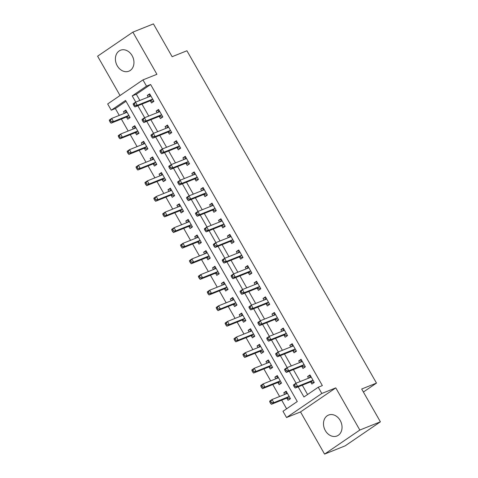 <?xml version="1.0" encoding="UTF-8"?>
<svg xmlns="http://www.w3.org/2000/svg" width="478" height="478" viewBox="0 0 478 478"><rect width="100%" height="100%" fill="white"/><g stroke="black" fill="none" stroke-linecap="round" stroke-linejoin="round"><path stroke-width="0.72" d="M117.247 65.785A11.281 8.921 -111.8 0 0 128.875 71.186A11.281 8.921 -111.8 0 0 132.113 55.645A11.281 8.921 -111.8 0 0 120.486 50.244A11.281 8.921 -111.8 0 0 117.247 65.785M325.333 430.588A11.281 8.921 -111.8 0 0 336.96 435.99A11.281 8.921 -111.8 0 0 340.199 420.449A11.281 8.921 -111.8 0 0 328.571 415.047A11.281 8.921 -111.8 0 0 325.333 430.588M126.019 101.276L115.359 108.548L111.249 110.197L107.681 103.953L142.946 79.898L146.507 86.142L132.209 95.893L135.746 102.089M363.394 392.02L376.485 383.093L186.928 50.77L172.128 56.697L153.426 23.9L132.872 32.134L97.608 56.189L120.044 95.516M376.485 383.093L361.685 389.02L380.392 421.811L345.128 445.866L324.574 454.1L359.832 430.045L335.783 387.879L321.808 393.478L286.549 417.533L282.988 411.289L297.28 401.538L125.541 100.446L111.249 110.197M335.783 387.879L300.525 411.934L324.574 454.1M300.525 411.934L286.549 417.533M115.359 108.548L119.267 115.401M121.358 119.07L128.17 131.014M130.267 134.688L137.078 146.632M139.17 150.301L145.987 162.251M148.078 165.92L154.896 177.864M156.987 181.538L163.805 193.482M165.896 197.151L172.707 209.101M174.805 212.77L181.616 224.714M183.713 228.388L190.525 240.332M192.616 244.001L199.434 255.951M201.525 259.62L208.342 271.564M210.434 275.238L217.245 287.182M219.342 290.851L226.154 302.801M228.251 306.47L235.062 318.414M237.154 322.088L243.971 334.032M246.062 337.701L252.88 349.651M254.971 353.32L261.789 365.264M263.88 368.938L270.691 380.882M272.789 384.551L279.6 396.501M281.691 400.17L286.621 408.81M380.392 421.811L359.832 430.045M286.902 398.276L288.061 400.307L290.445 398.682L286.167 391.183L283.783 392.808L284.721 394.452M277.993 382.657L279.152 384.688L281.536 383.063L277.258 375.571L274.874 377.196L275.812 378.833M269.084 367.038L270.243 369.07L272.627 367.445L268.349 359.952L265.971 361.577L266.903 363.214M260.175 351.426L261.335 353.457L263.719 351.832L259.446 344.333L257.062 345.958L257.995 347.602M251.273 335.807L252.432 337.838L254.81 336.213L250.538 328.715L248.154 330.346L249.092 331.983M242.364 320.188L243.523 322.22L245.901 320.595L241.629 313.102L239.245 314.727L240.183 316.364M233.455 304.576L234.614 306.607L236.998 304.982L232.72 297.483L230.336 299.109L231.274 300.752M224.546 288.957L225.706 290.988L228.09 289.363L223.812 281.865L221.434 283.49L222.366 285.133M215.638 273.338L216.797 275.37L219.181 273.745L214.903 266.252L212.525 267.877L213.457 269.514M206.729 257.726L207.888 259.757L210.272 258.132L206 250.633L203.616 252.259L204.548 253.902M197.826 242.107L198.985 244.139L201.363 242.513L197.091 235.015L194.707 236.64L195.645 238.283M188.918 226.488L190.077 228.52L192.461 226.895L188.183 219.402L185.799 221.027L186.737 222.664M180.009 210.876L181.168 212.907L183.552 211.282L179.274 203.783L176.89 205.409L177.828 207.052M171.1 195.257L172.259 197.289L174.643 195.663L170.365 188.165L167.987 189.79L168.919 191.433M162.191 179.638L163.351 181.67L165.735 180.045L161.462 172.552L159.078 174.177L160.011 175.814M153.289 164.026L154.448 166.057L156.826 164.432L152.554 156.933L150.17 158.559L151.108 160.202M144.38 148.407L145.539 150.439L147.923 148.813L143.645 141.315L141.261 142.94L142.199 144.583M135.471 132.788L136.63 134.82L139.014 133.195L134.736 125.702L132.352 127.327L133.29 128.964M126.562 117.176L127.722 119.207L130.106 117.582L125.828 110.083L123.449 111.709L124.382 113.352M298.176 386.857L303.948 396.985L318.246 387.234L322.357 385.585L150.618 84.498L136.32 94.25L139.857 100.44M141.948 104.114L148.766 116.058M150.857 119.727L157.668 131.677M159.766 135.346L166.577 147.29M168.668 150.964L175.486 162.908M177.577 166.577L184.394 178.527M186.486 182.196L193.303 194.14M195.394 197.814L202.206 209.758M204.303 213.427L211.115 225.377M213.212 229.046L220.023 240.99M222.115 244.664L228.932 256.608M231.023 260.277L237.841 272.227M239.932 275.896L246.744 287.84M248.841 291.514L255.652 303.458M257.75 307.127L264.561 319.077M266.652 322.746L273.47 334.69M275.561 338.364L282.379 350.308M284.47 353.977L291.287 365.927M293.378 369.596L300.19 381.54M302.287 385.214L307.587 394.505M310.724 382.024L311.883 384.055L314.267 382.43L309.989 374.931L307.605 376.556L308.543 378.2M301.815 366.405L302.974 368.436L305.358 366.811L301.08 359.313L298.702 360.938L299.634 362.581M292.906 350.786L294.066 352.818L296.45 351.193L292.178 343.7L289.793 345.325L290.726 346.962M284.004 335.174L285.163 337.205L287.541 335.58L283.269 328.081L280.885 329.706L281.823 331.35M275.095 319.555L276.254 321.586L278.638 319.961L274.36 312.463L271.976 314.088L272.914 315.731M266.186 303.936L267.345 305.968L269.729 304.343L265.451 296.85L263.067 298.475L264.005 300.112M257.278 288.318L258.437 290.355L260.821 288.73L256.543 281.231L254.165 282.856L255.097 284.5M248.369 272.705L249.528 274.736L251.912 273.111L247.64 265.613L245.256 267.238L246.188 268.881M239.466 257.086L240.625 259.118L243.003 257.493L238.731 250L236.347 251.625L237.285 253.262M230.557 241.468L231.716 243.505L234.095 241.88L229.822 234.381L227.438 236.007L228.376 237.65M221.649 225.855L222.808 227.887L225.192 226.261L220.914 218.763L218.53 220.388L219.468 222.031M212.74 210.236L213.899 212.268L216.283 210.643L212.005 203.15L209.627 204.775L210.559 206.412M203.831 194.618L204.99 196.655L207.374 195.03L203.096 187.531L200.718 189.157L201.65 190.8M194.928 179.005L196.088 181.037L198.466 179.411L194.193 171.913L191.809 173.538L192.742 175.181M186.02 163.386L187.179 165.418L189.557 163.793L185.285 156.3L182.901 157.925L183.839 159.562M177.111 147.768L178.27 149.805L180.654 148.18L176.376 140.681L173.992 142.307L174.93 143.95M168.202 132.155L169.361 134.187L171.745 132.561L167.467 125.063L165.083 126.688L166.021 128.331M159.294 116.536L160.453 118.568L162.837 116.943L158.559 109.45L156.181 111.075L157.113 112.712M150.385 100.918L151.544 102.955L153.928 101.33L149.656 93.831L147.272 95.457L148.204 97.1M142.946 79.898L156.921 74.299L132.872 32.134M150.618 84.498L146.507 86.142M318.246 387.234L321.808 393.478M137.837 105.758L144.655 117.708M146.746 121.376L153.558 133.32M155.655 136.989L162.466 148.939M164.557 152.607L171.375 164.557M173.466 168.226L180.284 180.17M182.375 183.839L189.192 195.789M191.284 199.457L198.095 211.407M200.192 215.076L207.004 227.02M209.101 230.689L215.913 242.639M218.004 246.307L224.821 258.257M226.913 261.926L233.73 273.87M235.821 277.539L242.633 289.489M244.73 293.157L251.542 305.107M253.639 308.776L260.45 320.72M262.541 324.389L269.359 336.339M271.45 340.007L278.268 351.957M280.359 355.626L287.176 367.57M289.268 371.245L296.079 383.189M136.32 94.25L132.209 95.893M310.3 375.481L307.605 376.556M286.477 391.733L283.783 392.808M126.138 110.633L123.449 111.709M135.047 126.246L132.352 127.327M143.956 141.864L141.261 142.94M152.864 157.483L150.17 158.559M161.773 173.096L159.078 174.177M170.682 188.714L167.987 189.79M179.585 204.333L176.89 205.409M188.493 219.946L185.799 221.027M197.402 235.564L194.707 236.64M206.311 251.183L203.616 252.259M215.22 266.796L212.525 267.877M224.122 282.414L221.434 283.49M233.031 298.033L230.336 299.109M241.94 313.646L239.245 314.727M250.848 329.264L248.154 330.346M259.757 344.883L257.062 345.958M268.66 360.496L265.971 361.577M277.569 376.114L274.874 377.196M301.397 359.862L298.702 360.938M292.488 344.244L289.793 345.325M283.579 328.625L280.885 329.706M274.671 313.012L271.976 314.088M265.762 297.394L263.067 298.475M256.853 281.775L254.165 282.856M247.951 266.162L245.256 267.238M239.042 250.544L236.347 251.625M230.133 234.925L227.438 236.007M221.224 219.312L218.53 220.388M212.316 203.694L209.627 204.775M203.413 188.075L200.718 189.157M194.504 172.462L191.809 173.538M185.595 156.844L182.901 157.925M176.687 141.225L173.992 142.307M167.778 125.612L165.083 126.688M158.875 109.994L156.181 111.075M149.967 94.375L147.272 95.457M314.219 382.352L313.831 382.508L314.177 382.269M309.182 377.943L310.61 376.025M293.659 385.782L294.37 387.031L295.326 386.379L294.615 385.131L293.659 385.782L293.48 384.904L295.864 383.278L310.825 377.285A1.446 0.872 55.7 0 0 310.927 377.226A1.446 0.872 55.7 0 0 311.082 377.07L311.148 376.963M294.615 385.131L295.864 383.278L297.645 386.397L295.261 388.022L310.228 382.03A1.446 0.872 55.7 0 1 310.586 382L313.831 382.508M313.108 380.398L312.965 380.374A1.446 0.872 55.7 0 0 312.606 380.404L297.645 386.397L295.326 386.379M294.37 387.031L295.261 388.022M286.788 392.277L285.36 394.195M290.349 398.521L290.003 398.76L290.397 398.604M287.326 393.215L287.26 393.322A1.446 0.872 -124.3 0 1 287.105 393.484A1.446 0.872 -124.3 0 1 287.003 393.537L272.036 399.53L273.822 402.655L271.438 404.28L286.4 398.282A1.446 0.872 -124.3 0 1 286.758 398.252L290.003 398.76M271.504 402.631L270.787 401.383L269.837 402.034L270.548 403.283L271.504 402.631L273.822 402.655L288.784 396.656A1.446 0.872 -124.3 0 1 289.142 396.626L289.286 396.65M269.837 402.034L269.658 401.156L272.036 399.53L270.787 401.383M271.438 404.28L270.548 403.283M305.311 366.734L304.922 366.889L305.269 366.656M300.28 362.324L301.708 360.406M284.751 370.163L285.468 371.412L286.418 370.761L285.707 369.512L284.751 370.163L284.571 369.285L286.955 367.66L301.917 361.667A1.446 0.872 55.7 0 0 302.018 361.613A1.446 0.872 55.7 0 0 302.174 361.452L302.239 361.35M285.707 369.512L286.955 367.66L288.736 370.785L286.352 372.41L301.319 366.417A1.446 0.872 55.7 0 1 301.678 366.381L304.922 366.889M304.199 364.78L304.056 364.756A1.446 0.872 55.7 0 0 303.697 364.792L288.736 370.785L286.418 370.761M285.468 371.412L286.352 372.41M296.408 351.115L296.013 351.27L296.36 351.037M291.371 346.705L292.799 344.787M275.848 354.545L276.559 355.793L277.509 355.148L276.798 353.893L275.848 354.545L275.663 353.666L278.047 352.041L293.008 346.048A1.446 0.872 55.7 0 0 293.116 345.994A1.446 0.872 55.7 0 0 293.265 345.839L293.337 345.731M276.798 353.893L278.047 352.041L279.827 355.166L277.449 356.791L292.411 350.798A1.446 0.872 55.7 0 1 292.769 350.768L296.013 351.27M295.29 349.161L295.153 349.137A1.446 0.872 55.7 0 0 294.795 349.173L279.827 355.166L277.509 355.148M276.559 355.793L277.449 356.791M287.499 335.502L287.105 335.658L287.451 335.419M282.462 331.093L283.89 329.175M266.939 338.932L267.65 340.181L268.6 339.529L267.889 338.281L266.939 338.932L266.76 338.054L269.138 336.428L284.105 330.435A1.446 0.872 55.7 0 0 284.207 330.376A1.446 0.872 55.7 0 0 284.356 330.22L284.428 330.113M267.889 338.281L269.138 336.428L270.918 339.547L268.54 341.173L283.502 335.18A1.446 0.872 55.7 0 1 283.86 335.15L287.105 335.658M286.382 333.548L286.244 333.525A1.446 0.872 55.7 0 0 285.886 333.554L270.918 339.547L268.6 339.529M267.65 340.181L268.54 341.173M277.879 376.658L276.451 378.576M281.446 382.908L281.1 383.141L281.488 382.986M278.417 377.602L278.351 377.704A1.446 0.872 -124.3 0 1 278.196 377.865A1.446 0.872 -124.3 0 1 278.094 377.919L263.133 383.912L264.914 387.037L262.53 388.662L277.491 382.669A1.446 0.872 -124.3 0 1 277.849 382.633L281.1 383.141M262.595 387.013L261.884 385.764L260.928 386.415L261.639 387.664L262.595 387.013L264.914 387.037L279.875 381.044A1.446 0.872 -124.3 0 1 280.233 381.008L280.377 381.032M260.928 386.415L260.749 385.537L263.133 383.912L261.884 385.764M262.53 388.662L261.639 387.664M268.977 361.039L267.549 362.957M272.538 367.289L272.191 367.528L272.579 367.367M269.508 361.983L269.443 362.091A1.446 0.872 -124.3 0 1 269.287 362.246A1.446 0.872 -124.3 0 1 269.186 362.3L254.224 368.293L256.005 371.418L253.621 373.043L268.588 367.05A1.446 0.872 -124.3 0 1 268.947 367.02L272.191 367.528M253.687 371.4L252.976 370.151L252.02 370.797L252.737 372.045L253.687 371.4L256.005 371.418L270.966 365.425A1.446 0.872 -124.3 0 1 271.325 365.395L271.468 365.413M252.02 370.797L251.84 369.918L254.224 368.293L252.976 370.151M253.621 373.043L252.737 372.045M260.068 345.427L258.64 347.345M263.629 351.671L263.282 351.91L263.677 351.754M260.606 346.365L260.534 346.472A1.446 0.872 -124.3 0 1 260.385 346.634A1.446 0.872 -124.3 0 1 260.277 346.687L245.316 352.68L247.096 355.805L244.712 357.43L259.679 351.432A1.446 0.872 -124.3 0 1 260.038 351.402L263.282 351.91M244.778 355.781L244.067 354.533L243.111 355.184L243.828 356.433L244.778 355.781L247.096 355.805L262.064 349.806A1.446 0.872 -124.3 0 1 262.422 349.776L262.559 349.8M243.111 355.184L242.932 354.306L245.316 352.68L244.067 354.533M244.712 357.43L243.828 356.433M278.59 319.884L278.196 320.039L278.543 319.806M273.553 315.474L274.981 313.556M258.03 323.313L258.741 324.562L259.697 323.911L258.98 322.662L258.03 323.313L257.851 322.435L260.229 320.81L275.197 314.817A1.446 0.872 55.7 0 0 275.298 314.763A1.446 0.872 55.7 0 0 275.453 314.602L275.519 314.5M258.98 322.662L260.229 320.81L262.016 323.935L259.632 325.56L274.593 319.567A1.446 0.872 55.7 0 1 274.952 319.531L278.196 320.039M277.479 317.93L277.336 317.906A1.446 0.872 55.7 0 0 276.977 317.942L262.016 323.935L259.697 323.911M258.741 324.562L259.632 325.56M251.159 329.808L249.731 331.726M254.72 336.058L254.374 336.291L254.768 336.136M251.697 330.752L251.625 330.854A1.446 0.872 -124.3 0 1 251.476 331.015A1.446 0.872 -124.3 0 1 251.374 331.069L236.407 337.062L238.187 340.187L235.809 341.812L250.771 335.819A1.446 0.872 -124.3 0 1 251.129 335.783L254.374 336.291M235.869 340.163L235.158 338.914L234.208 339.565L234.919 340.814L235.869 340.163L238.187 340.187L253.155 334.194A1.446 0.872 -124.3 0 1 253.513 334.158L253.651 334.182M234.208 339.565L234.023 338.687L236.407 337.062L235.158 338.914M235.809 341.812L234.919 340.814M269.682 304.265L269.293 304.42L269.64 304.187M264.645 299.855L266.073 297.937M249.122 307.695L249.833 308.943L250.789 308.298L250.078 307.043L249.122 307.695L248.942 306.816L251.326 305.191L266.288 299.198A1.446 0.872 55.7 0 0 266.389 299.144A1.446 0.872 55.7 0 0 266.545 298.989L266.61 298.881M250.078 307.043L251.326 305.191L253.107 308.316L250.723 309.941L265.684 303.948A1.446 0.872 55.7 0 1 266.043 303.912L269.293 304.42M268.57 302.311L268.427 302.287A1.446 0.872 55.7 0 0 268.068 302.323L253.107 308.316L250.789 308.298M249.833 308.943L250.723 309.941M260.773 288.646L260.385 288.808L260.731 288.569M255.742 284.243L257.17 282.325M240.213 292.082L240.93 293.331L241.88 292.679L241.169 291.431L240.213 292.082L240.034 291.204L242.418 289.578L257.379 283.585A1.446 0.872 55.7 0 0 257.481 283.526A1.446 0.872 55.7 0 0 257.636 283.37L257.702 283.263M241.169 291.431L242.418 289.578L244.198 292.697L241.814 294.323L256.782 288.33A1.446 0.872 55.7 0 1 257.14 288.3L260.385 288.808M259.662 286.692L259.518 286.675A1.446 0.872 55.7 0 0 259.16 286.704L244.198 292.697L241.88 292.679M240.93 293.331L241.814 294.323M251.87 273.034L251.476 273.189L251.822 272.956M246.833 268.624L248.261 266.706M231.304 276.463L232.021 277.712L232.971 277.061L232.26 275.812L231.304 276.463L231.125 275.585L233.509 273.96L248.47 267.967A1.446 0.872 55.7 0 0 248.578 267.913A1.446 0.872 55.7 0 0 248.727 267.752L248.799 267.65M232.26 275.812L233.509 273.96L235.29 277.085L232.906 278.71L247.873 272.717A1.446 0.872 55.7 0 1 248.231 272.681L251.476 273.189M250.753 271.08L250.615 271.056A1.446 0.872 55.7 0 0 250.257 271.092L235.29 277.085L232.971 277.061M232.021 277.712L232.906 278.71M242.961 257.415L242.567 257.57L242.914 257.337M237.924 253.005L239.353 251.087M222.401 260.845L223.112 262.093L224.062 261.448L223.351 260.193L222.401 260.845L222.222 259.966L224.6 258.341L239.568 252.348A1.446 0.872 55.7 0 0 239.669 252.294A1.446 0.872 55.7 0 0 239.819 252.139L239.89 252.031M223.351 260.193L224.6 258.341L226.381 261.466L224.003 263.091L238.964 257.098A1.446 0.872 55.7 0 1 239.323 257.062L242.567 257.57M241.844 255.461L241.707 255.437A1.446 0.872 55.7 0 0 241.348 255.473L226.381 261.466L224.062 261.448M223.112 262.093L224.003 263.091M234.053 241.796L233.658 241.958L234.005 241.719M229.016 237.393L230.444 235.475M213.493 245.232L214.204 246.481L215.16 245.829L214.443 244.581L213.493 245.232L213.313 244.354L215.692 242.728L230.659 236.735A1.446 0.872 55.7 0 0 230.76 236.676A1.446 0.872 55.7 0 0 230.916 236.52L230.982 236.413M214.443 244.581L215.692 242.728L217.478 245.847L215.094 247.473L230.055 241.48A1.446 0.872 55.7 0 1 230.414 241.45L233.658 241.958M232.935 239.842L232.798 239.825A1.446 0.872 55.7 0 0 232.439 239.854L217.478 245.847L215.16 245.829M214.204 246.481L215.094 247.473M242.25 314.189L240.822 316.107M245.811 320.439L245.465 320.678L245.859 320.517M242.788 315.133L242.722 315.241A1.446 0.872 -124.3 0 1 242.567 315.396A1.446 0.872 -124.3 0 1 242.466 315.45L227.498 321.443L229.285 324.568L226.901 326.193L241.862 320.2A1.446 0.872 -124.3 0 1 242.221 320.17L245.465 320.678M226.966 324.55L226.249 323.301L225.299 323.947L226.01 325.195L226.966 324.55L229.285 324.568L244.246 318.575A1.446 0.872 -124.3 0 1 244.605 318.545L244.742 318.563M225.299 323.947L225.12 323.068L227.498 321.443L226.249 323.301M226.901 326.193L226.01 325.195M233.342 298.577L231.914 300.495M236.909 304.821L236.562 305.06L236.951 304.904M233.879 299.515L233.814 299.622A1.446 0.872 -124.3 0 1 233.658 299.778A1.446 0.872 -124.3 0 1 233.557 299.837L218.595 305.83L220.376 308.949L217.992 310.58L232.953 304.582A1.446 0.872 -124.3 0 1 233.312 304.552L236.562 305.06M218.058 308.931L217.347 307.683L216.391 308.334L217.102 309.583L218.058 308.931L220.376 308.949L235.337 302.956A1.446 0.872 -124.3 0 1 235.696 302.927L235.839 302.95M216.391 308.334L216.211 307.456L218.595 305.83L217.347 307.683M217.992 310.58L217.102 309.583M224.433 282.958L223.005 284.876M228 289.208L227.653 289.441L228.042 289.286M224.971 283.902L224.905 284.004A1.446 0.872 -124.3 0 1 224.75 284.165A1.446 0.872 -124.3 0 1 224.648 284.219L209.687 290.212L211.467 293.337L209.083 294.962L224.051 288.969A1.446 0.872 -124.3 0 1 224.409 288.933L227.653 289.441M209.149 293.313L208.438 292.064L207.482 292.715L208.193 293.964L209.149 293.313L211.467 293.337L226.429 287.344A1.446 0.872 -124.3 0 1 226.787 287.308L226.931 287.332M207.482 292.715L207.303 291.837L209.687 290.212L208.438 292.064M209.083 294.962L208.193 293.964M215.53 267.339L214.102 269.257M219.091 273.589L218.745 273.828L219.139 273.667M216.062 268.283L215.996 268.391A1.446 0.872 -124.3 0 1 215.847 268.546A1.446 0.872 -124.3 0 1 215.739 268.6L200.778 274.593L202.558 277.718L200.174 279.343L215.142 273.35A1.446 0.872 -124.3 0 1 215.5 273.32L218.745 273.828M200.24 277.7L199.529 276.445L198.573 277.097L199.29 278.345L200.24 277.7L202.558 277.718L217.526 271.725A1.446 0.872 -124.3 0 1 217.884 271.695L218.022 271.713M198.573 277.097L198.394 276.218L200.778 274.593L199.529 276.445M200.174 279.343L199.29 278.345M206.621 251.727L205.193 253.645M210.183 257.971L209.836 258.21L210.23 258.054M207.159 252.665L207.088 252.772A1.446 0.872 -124.3 0 1 206.938 252.928A1.446 0.872 -124.3 0 1 206.837 252.987L191.869 258.98L193.65 262.099L191.272 263.725L206.233 257.732A1.446 0.872 -124.3 0 1 206.592 257.702L209.836 258.21M191.331 262.081L190.62 260.833L189.67 261.484L190.381 262.733L191.331 262.081L193.65 262.099L208.617 256.106A1.446 0.872 -124.3 0 1 208.976 256.077L209.113 256.1M189.67 261.484L189.485 260.606L191.869 258.98L190.62 260.833M191.272 263.725L190.381 262.733M225.144 226.184L224.756 226.339L225.102 226.106M220.107 221.774L221.535 219.856M204.584 229.613L205.295 230.862L206.251 230.211L205.54 228.962L204.584 229.613L204.405 228.735L206.789 227.11L221.75 221.117A1.446 0.872 55.7 0 0 221.852 221.063A1.446 0.872 55.7 0 0 222.007 220.902L222.073 220.8M205.54 228.962L206.789 227.11L208.569 230.235L206.185 231.86L221.147 225.867A1.446 0.872 55.7 0 1 221.505 225.831L224.756 226.339M224.033 224.23L223.889 224.206A1.446 0.872 55.7 0 0 223.531 224.242L208.569 230.235L206.251 230.211M205.295 230.862L206.185 231.86M197.713 236.108L196.285 238.026M201.274 242.358L200.927 242.591L201.322 242.436M198.251 237.052L198.179 237.154A1.446 0.872 -124.3 0 1 198.029 237.315A1.446 0.872 -124.3 0 1 197.928 237.369L182.96 243.362L184.741 246.487L182.363 248.112L197.324 242.119A1.446 0.872 -124.3 0 1 197.683 242.083L200.927 242.591M182.429 246.463L181.712 245.214L180.762 245.865L181.473 247.114L182.429 246.463L184.741 246.487L199.708 240.494A1.446 0.872 -124.3 0 1 200.067 240.458L200.204 240.482M180.762 245.865L180.582 244.987L182.96 243.362L181.712 245.214M182.363 248.112L181.473 247.114M216.235 210.565L215.847 210.72L216.193 210.487M211.198 206.155L212.626 204.237M195.675 213.995L196.392 215.243L197.342 214.592L196.631 213.343L195.675 213.995L195.496 213.116L197.88 211.491L212.841 205.498A1.446 0.872 55.7 0 0 212.943 205.444A1.446 0.872 55.7 0 0 213.098 205.283L213.164 205.181M196.631 213.343L197.88 211.491L199.661 214.616L197.277 216.241L212.244 210.248A1.446 0.872 55.7 0 1 212.602 210.212L215.847 210.72M215.124 208.611L214.981 208.587A1.446 0.872 55.7 0 0 214.622 208.623L199.661 214.616L197.342 214.592M196.392 215.243L197.277 216.241M188.804 220.489L187.376 222.407M192.371 226.739L192.025 226.972L192.413 226.817M189.342 221.434L189.276 221.541A1.446 0.872 -124.3 0 1 189.121 221.696A1.446 0.872 -124.3 0 1 189.019 221.75L174.058 227.743L175.838 230.868L173.454 232.493L188.416 226.5A1.446 0.872 -124.3 0 1 188.774 226.47L192.025 226.972M173.52 230.85L172.803 229.595L171.853 230.247L172.564 231.495L173.52 230.85L175.838 230.868L190.8 224.875A1.446 0.872 -124.3 0 1 191.158 224.845L191.302 224.863M171.853 230.247L171.674 229.368L174.058 227.743L172.803 229.595M173.454 232.493L172.564 231.495M207.333 194.946L206.938 195.108L207.285 194.869M202.296 190.543L203.724 188.625M186.767 198.382L187.484 199.631L188.434 198.979L187.723 197.731L186.767 198.382L186.587 197.504L188.971 195.878L203.933 189.886A1.446 0.872 55.7 0 0 204.04 189.826A1.446 0.872 55.7 0 0 204.19 189.67L204.255 189.563M187.723 197.731L188.971 195.878L190.752 198.997L188.368 200.623L203.335 194.63A1.446 0.872 55.7 0 1 203.694 194.6L206.938 195.108M206.215 192.993L206.078 192.975A1.446 0.872 55.7 0 0 205.719 193.004L190.752 198.997L188.434 198.979M187.484 199.631L188.368 200.623M179.895 204.877L178.467 206.795M183.462 211.121L183.116 211.36L183.504 211.204M180.433 205.815L180.367 205.922A1.446 0.872 -124.3 0 1 180.212 206.078A1.446 0.872 -124.3 0 1 180.11 206.138L165.149 212.13L166.93 215.249L164.546 216.875L179.513 210.882A1.446 0.872 -124.3 0 1 179.871 210.852L183.116 211.36M164.611 215.231L163.9 213.983L162.944 214.634L163.655 215.883L164.611 215.231L166.93 215.249L181.891 209.256A1.446 0.872 -124.3 0 1 182.249 209.227L182.393 209.25M162.944 214.634L162.765 213.756L165.149 212.13L163.9 213.983M164.546 216.875L163.655 215.883M198.424 179.334L198.029 179.489L198.376 179.256M193.387 174.924L194.815 173.006M177.864 182.763L178.575 184.012L179.525 183.361L178.814 182.112L177.864 182.763L177.679 181.885L180.063 180.26L195.03 174.267A1.446 0.872 55.7 0 0 195.132 174.213A1.446 0.872 55.7 0 0 195.281 174.052L195.353 173.95M178.814 182.112L180.063 180.26L181.843 183.385L179.465 185.01L194.427 179.017A1.446 0.872 55.7 0 1 194.785 178.981L198.029 179.489M197.306 177.38L197.169 177.356A1.446 0.872 55.7 0 0 196.811 177.392L181.843 183.385L179.525 183.361M178.575 184.012L179.465 185.01M170.993 189.258L169.565 191.176M174.554 195.508L174.207 195.741L174.595 195.586M171.524 190.202L171.459 190.304A1.446 0.872 -124.3 0 1 171.303 190.465A1.446 0.872 -124.3 0 1 171.202 190.519L156.24 196.512L158.021 199.637L155.637 201.262L170.604 195.269A1.446 0.872 -124.3 0 1 170.963 195.233L174.207 195.741M155.703 199.613L154.992 198.364L154.036 199.015L154.752 200.264L155.703 199.613L158.021 199.637L172.982 193.644A1.446 0.872 -124.3 0 1 173.341 193.608L173.484 193.632M154.036 199.015L153.856 198.137L156.24 196.512L154.992 198.364M155.637 201.262L154.752 200.264M189.515 163.715L189.121 163.87L189.467 163.637M184.478 159.305L185.906 157.387M168.955 167.145L169.666 168.393L170.622 167.742L169.905 166.493L168.955 167.145L168.776 166.266L171.154 164.641L186.121 158.648A1.446 0.872 55.7 0 0 186.223 158.594A1.446 0.872 55.7 0 0 186.378 158.433L186.444 158.332M169.905 166.493L171.154 164.641L172.94 167.766L170.556 169.391L185.518 163.398A1.446 0.872 55.7 0 1 185.876 163.362L189.121 163.87M188.398 161.761L188.26 161.737A1.446 0.872 55.7 0 0 187.902 161.773L172.94 167.766L170.622 167.742M169.666 168.393L170.556 169.391M162.084 173.639L160.656 175.557M165.645 179.889L165.298 180.122L165.693 179.967M162.622 174.584L162.55 174.691A1.446 0.872 -124.3 0 1 162.401 174.846A1.446 0.872 -124.3 0 1 162.293 174.9L147.332 180.893L149.112 184.018L146.734 185.643L161.695 179.65A1.446 0.872 -124.3 0 1 162.054 179.62L165.298 180.122M146.794 184L146.083 182.745L145.133 183.397L145.844 184.645L146.794 184L149.112 184.018L164.079 178.025A1.446 0.872 -124.3 0 1 164.438 177.995L164.575 178.013M145.133 183.397L144.948 182.518L147.332 180.893L146.083 182.745M146.734 185.643L145.844 184.645M180.606 148.096L180.218 148.258L180.565 148.019M175.569 143.693L176.997 141.775M160.046 151.532L160.757 152.781L161.713 152.129L160.996 150.881L160.046 151.532L159.867 150.654L162.251 149.028L177.213 143.036A1.446 0.872 55.7 0 0 177.314 142.976A1.446 0.872 55.7 0 0 177.469 142.82L177.535 142.713M160.996 150.881L162.251 149.028L164.032 152.147L161.648 153.773L176.609 147.78A1.446 0.872 55.7 0 1 176.968 147.75L180.218 148.258M179.495 146.143L179.352 146.125A1.446 0.872 55.7 0 0 178.993 146.154L164.032 152.147L161.713 152.129M160.757 152.781L161.648 153.773M153.175 158.027L151.747 159.945M156.736 164.271L156.39 164.51L156.784 164.354M153.713 158.965L153.641 159.072A1.446 0.872 -124.3 0 1 153.492 159.228A1.446 0.872 -124.3 0 1 153.39 159.288L138.423 165.28L140.203 168.399L137.825 170.025L152.787 164.032A1.446 0.872 -124.3 0 1 153.145 164.002L156.39 164.51M137.885 168.381L137.174 167.133L136.224 167.784L136.935 169.033L137.885 168.381L140.203 168.399L155.171 162.406A1.446 0.872 -124.3 0 1 155.529 162.377L155.667 162.401M136.224 167.784L136.045 166.906L138.423 165.28L137.174 167.133M137.825 170.025L136.935 169.033M144.266 142.408L142.838 144.326M147.827 148.658L147.481 148.891L147.875 148.736M144.804 143.352L144.738 143.454A1.446 0.872 -124.3 0 1 144.583 143.615A1.446 0.872 -124.3 0 1 144.481 143.669L129.514 149.662L131.301 152.787L128.917 154.412L143.878 148.419A1.446 0.872 -124.3 0 1 144.237 148.383L147.481 148.891M128.982 152.763L128.265 151.514L127.315 152.165L128.026 153.414L128.982 152.763L131.301 152.787L146.262 146.794A1.446 0.872 -124.3 0 1 146.621 146.758L146.764 146.782M127.315 152.165L127.136 151.287L129.514 149.662L128.265 151.514M128.917 154.412L128.026 153.414M171.698 132.484L171.309 132.639L171.656 132.4M166.661 128.074L168.089 126.156M151.138 135.913L151.849 137.162L152.805 136.511L152.094 135.262L151.138 135.913L150.958 135.035L153.342 133.41L168.304 127.417A1.446 0.872 55.7 0 0 168.405 127.363A1.446 0.872 55.7 0 0 168.561 127.202L168.626 127.094M152.094 135.262L153.342 133.41L155.123 136.535L152.739 138.16L167.706 132.167A1.446 0.872 55.7 0 1 168.065 132.131L171.309 132.639M170.586 130.53L170.443 130.506A1.446 0.872 55.7 0 0 170.084 130.542L155.123 136.535L152.805 136.511M151.849 137.162L152.739 138.16M162.795 116.865L162.401 117.02L162.747 116.787M157.758 112.455L159.186 110.538M142.229 120.295L142.946 121.543L143.896 120.892L143.185 119.643L142.229 120.295L142.05 119.416L144.434 117.791L159.395 111.798A1.446 0.872 55.7 0 0 159.497 111.744A1.446 0.872 55.7 0 0 159.652 111.583L159.718 111.482M143.185 119.643L144.434 117.791L146.214 120.916L143.83 122.541L158.798 116.548A1.446 0.872 55.7 0 1 159.156 116.513L162.401 117.02M161.678 114.911L161.534 114.887A1.446 0.872 55.7 0 0 161.176 114.923L146.214 120.916L143.896 120.892M142.946 121.543L143.83 122.541M135.358 126.79L133.93 128.707M138.925 133.039L138.578 133.272L138.967 133.117M135.895 127.734L135.83 127.841A1.446 0.872 -124.3 0 1 135.674 127.996A1.446 0.872 -124.3 0 1 135.573 128.05L120.611 134.043L122.392 137.168L120.008 138.793L134.969 132.8A1.446 0.872 -124.3 0 1 135.328 132.77L138.578 133.272M120.074 137.15L119.363 135.895L118.407 136.547L119.118 137.795L120.074 137.15L122.392 137.168L137.353 131.175A1.446 0.872 -124.3 0 1 137.712 131.145L137.855 131.163M118.407 136.547L118.227 135.668L120.611 134.043L119.363 135.895M120.008 138.793L119.118 137.795M153.886 101.246L153.492 101.408L153.838 101.169M148.849 96.843L150.277 94.925M133.326 104.682L134.037 105.931L134.987 105.279L134.276 104.031L133.326 104.682L133.141 103.804L135.525 102.178L150.492 96.18A1.446 0.872 55.7 0 0 150.594 96.126A1.446 0.872 55.7 0 0 150.743 95.97L150.815 95.863M134.276 104.031L135.525 102.178L137.306 105.297L134.927 106.923L149.889 100.93A1.446 0.872 55.7 0 1 150.247 100.9L153.492 101.408M152.769 99.293L152.631 99.275A1.446 0.872 55.7 0 0 152.273 99.305L137.306 105.297L134.987 105.279M134.037 105.931L134.927 106.923M126.455 111.177L125.027 113.095M130.016 117.421L129.669 117.66L130.058 117.504M126.987 112.115L126.921 112.222A1.446 0.872 -124.3 0 1 126.766 112.378A1.446 0.872 -124.3 0 1 126.664 112.438L111.703 118.43L113.483 121.549L111.099 123.175L126.067 117.182A1.446 0.872 -124.3 0 1 126.425 117.152L129.669 117.66M111.165 121.532L110.454 120.283L109.498 120.934L110.215 122.183L111.165 121.532L113.483 121.549L128.445 115.557A1.446 0.872 -124.3 0 1 128.803 115.527L128.946 115.551M109.498 120.934L109.319 120.056L111.703 118.43L110.454 120.283M111.099 123.175L110.215 122.183M312.965 380.374L310.586 382M312.606 380.404L310.228 382.03M311.082 377.07L310.688 377.339M286.866 393.591L287.26 393.322M286.4 398.282L288.784 396.656M286.758 398.252L289.142 396.626M304.056 364.756L301.678 366.381M303.697 364.792L301.319 366.417M302.174 361.452L301.779 361.721M295.153 349.137L292.769 350.768M294.795 349.173L292.411 350.798M293.265 345.839L292.871 346.108M286.244 333.525L283.86 335.15M285.886 333.554L283.502 335.18M284.356 330.22L283.962 330.489M277.957 377.973L278.351 377.704M277.491 382.669L279.875 381.044M277.849 382.633L280.233 381.008M269.048 362.36L269.443 362.091M268.588 367.05L270.966 365.425M268.947 367.02L271.325 365.395M260.14 346.741L260.534 346.472M259.679 351.432L262.064 349.806M260.038 351.402L262.422 349.776M277.336 317.906L274.952 319.531M276.977 317.942L274.593 319.567M275.453 314.602L275.059 314.871M251.231 331.123L251.625 330.854M250.771 335.819L253.155 334.194M251.129 335.783L253.513 334.158M268.427 302.287L266.043 303.912M268.068 302.323L265.684 303.948M266.545 298.989L266.15 299.252M259.518 286.675L257.14 288.3M259.16 286.704L256.782 288.33M257.636 283.37L257.242 283.639M250.615 271.056L248.231 272.681M250.257 271.092L247.873 272.717M248.727 267.752L248.333 268.021M241.707 255.437L239.323 257.062M241.348 255.473L238.964 257.098M239.819 252.139L239.424 252.402M232.798 239.825L230.414 241.45M232.439 239.854L230.055 241.48M230.916 236.52L230.521 236.789M242.328 315.51L242.722 315.241M241.862 320.2L244.246 318.575M242.221 320.17L244.605 318.545M233.419 299.891L233.814 299.622M232.953 304.582L235.337 302.956M233.312 304.552L235.696 302.927M224.511 284.273L224.905 284.004M224.051 288.969L226.429 287.344M224.409 288.933L226.787 287.308M215.602 268.66L215.996 268.391M215.142 273.35L217.526 271.725M215.5 273.32L217.884 271.695M206.693 253.041L207.088 252.772M206.233 257.732L208.617 256.106M206.592 257.702L208.976 256.077M223.889 224.206L221.505 225.831M223.531 224.242L221.147 225.867M222.007 220.902L221.613 221.171M197.79 237.423L198.179 237.154M197.324 242.119L199.708 240.494M197.683 242.083L200.067 240.458M214.981 208.587L212.602 210.212M214.622 208.623L212.244 210.248M213.098 205.283L212.704 205.552M188.882 221.81L189.276 221.541M188.416 226.5L190.8 224.875M188.774 226.47L191.158 224.845M206.078 192.975L203.694 194.6M205.719 193.004L203.335 194.63M204.19 189.67L203.795 189.939M179.973 206.191L180.367 205.922M179.513 210.882L181.891 209.256M179.871 210.852L182.249 209.227M197.169 177.356L194.785 178.981M196.811 177.392L194.427 179.017M195.281 174.052L194.887 174.321M171.064 190.573L171.459 190.304M170.604 195.269L172.982 193.644M170.963 195.233L173.341 193.608M188.26 161.737L185.876 163.362M187.902 161.773L185.518 163.398M186.378 158.433L185.984 158.702M162.156 174.96L162.55 174.691M161.695 179.65L164.079 178.025M162.054 179.62L164.438 177.995M179.352 146.125L176.968 147.75M178.993 146.154L176.609 147.78M177.469 142.82L177.075 143.089M153.247 159.341L153.641 159.072M152.787 164.032L155.171 162.406M153.145 164.002L155.529 162.377M144.344 143.723L144.738 143.454M143.878 148.419L146.262 146.794M144.237 148.383L146.621 146.758M170.443 130.506L168.065 132.131M170.084 130.542L167.706 132.167M168.561 127.202L168.166 127.471M161.534 114.887L159.156 116.513M161.176 114.923L158.798 116.548M159.652 111.583L159.258 111.852M135.435 128.11L135.83 127.841M134.969 132.8L137.353 131.175M135.328 132.77L137.712 131.145M152.631 99.275L150.247 100.9M152.273 99.305L149.889 100.93M150.743 95.97L150.349 96.239M126.527 112.491L126.921 112.222M126.067 117.182L128.445 115.557M126.425 117.152L128.803 115.527"/></g></svg>
